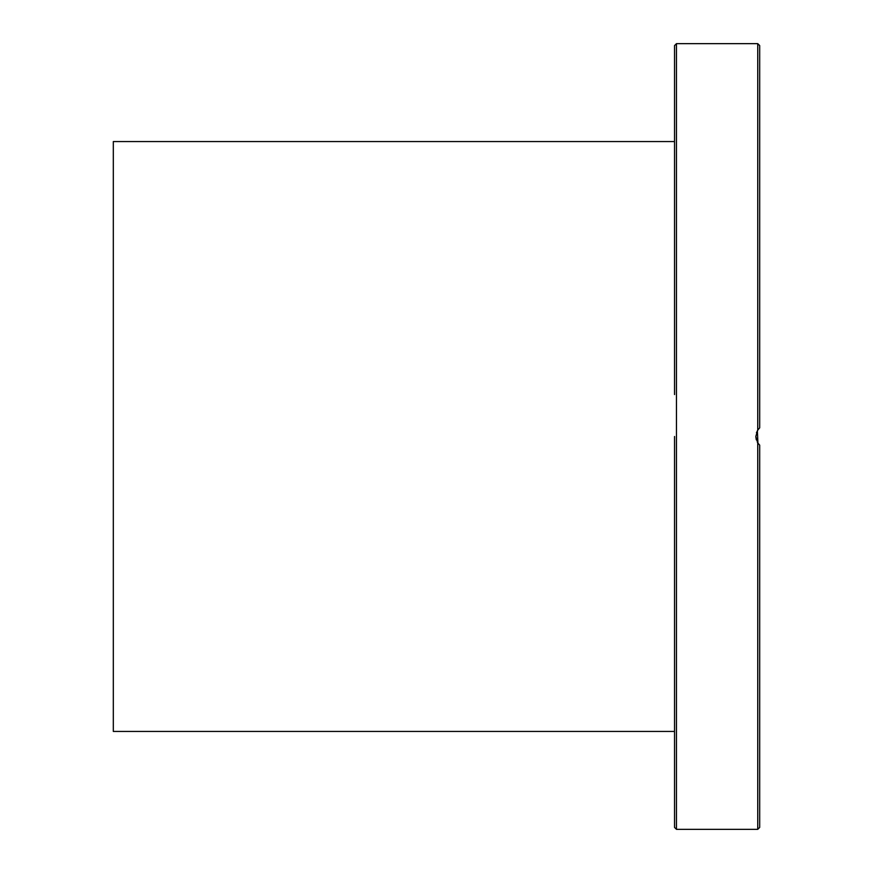 <?xml version="1.0" encoding="UTF-8"?>
<svg xmlns="http://www.w3.org/2000/svg" width="873" height="873" viewBox="0 0 873 873"><rect width="100%" height="100%" fill="white"/><g stroke="black" fill="none" stroke-linecap="round" stroke-linejoin="round"><path stroke-width="1.31" d="M757.928 443.189L757.36 430.716M674.534 436.5L674.534 827.418L676.466 829.35L676.466 43.65L674.534 45.582L674.534 394.563M674.534 137.268L674.534 175.953M674.534 201.685L674.534 264.617M674.534 287.883L674.534 368.843M757.742 442.917L757.742 829.35L759.685 827.418L759.685 445.154L757.742 442.917L755.811 436.5L757.742 430.083L759.685 427.846L759.685 45.582L757.742 43.65L757.742 430.083M757.928 429.811L758.441 429.145M758.179 429.472L756.444 432.713M674.534 769.604L674.534 795.325M674.534 583.284L674.534 607.761M674.534 111.537L674.534 128.375M674.534 504.158L674.534 478.437M759.685 673.77L759.685 671.315M755.811 436.5L756.302 439.85M757.349 442.262L758.582 444.03M674.534 141.568L113.315 141.568L113.315 731.432L674.534 731.432M757.742 43.65L676.466 43.65M757.742 829.35L676.466 829.35"/></g></svg>
